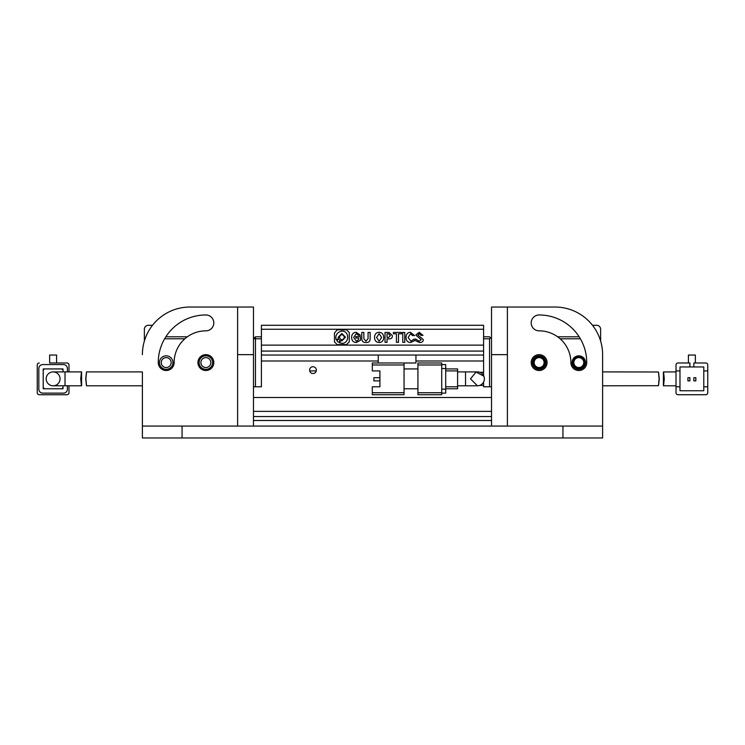 <?xml version="1.0" encoding="UTF-8"?>
<svg xmlns="http://www.w3.org/2000/svg" width="745" height="745" viewBox="0 0 745 745"><rect width="100%" height="100%" fill="white"/><g stroke="black" fill="none" stroke-linecap="round" stroke-linejoin="round"><path stroke-width="1.12" d="M152.52 325.286L148.339 325.286A3.967 3.967 0 0 0 144.372 329.253L144.372 341.042M212.614 362.582A6.742 6.742 0 0 1 205.871 369.324A6.742 6.742 0 0 1 199.12 362.582A6.742 6.742 0 0 1 205.871 355.84A6.742 6.742 0 0 1 212.614 362.582M200.908 362.582A4.964 4.964 0 0 0 205.871 367.536A4.964 4.964 0 0 0 210.826 362.582A4.964 4.964 0 0 0 205.871 357.619A4.964 4.964 0 0 0 200.908 362.582M172.933 362.582A6.742 6.742 0 0 1 166.191 369.324A6.742 6.742 0 0 1 159.449 362.582A6.742 6.742 0 0 1 166.191 355.84A6.742 6.742 0 0 1 172.933 362.582M161.237 362.582A4.964 4.964 0 0 0 166.191 367.536A4.964 4.964 0 0 0 171.154 362.582A4.964 4.964 0 0 0 166.191 357.619A4.964 4.964 0 0 0 161.237 362.582M184.872 338.779L164.636 338.779M145.443 337.867L144.372 338.779M187.368 336.796L165.846 336.796M60.066 378.851A6.947 6.947 0 0 0 53.118 371.904A6.947 6.947 0 0 0 46.181 378.851A6.947 6.947 0 0 0 53.118 385.789A6.947 6.947 0 0 0 60.066 378.851M65.02 385.789L81.587 385.789L81.587 371.904L65.02 371.904L65.02 385.789L53.118 385.789A6.947 6.947 0 0 1 46.181 378.851A6.947 6.947 0 0 1 53.118 371.904A6.947 6.947 0 0 0 46.181 378.851M80.711 378.851C81.652 369.892 81.68 369.892 80.795 378.851C81.68 387.81 81.652 387.81 80.711 378.851M39.234 394.72L67.003 394.72L39.234 394.72A1.984 1.984 0 0 1 37.25 392.736L37.25 364.966L37.25 392.736M63.036 385.789L63.036 388.769L43.201 388.769L43.201 368.933L63.036 368.933L63.036 371.904M49.645 362.983L67.003 362.983L56.592 362.983L56.592 355.039L49.645 355.039L49.645 362.983M68.987 392.736L68.987 385.789L68.987 392.736A1.984 1.984 0 0 1 67.003 394.72M68.987 371.904L68.987 364.966L68.987 371.904M37.25 364.966A1.984 1.984 0 0 1 39.234 362.983M67.003 362.983A1.984 1.984 0 0 1 68.987 364.966M67.404 385.789L67.404 389.16A3.967 3.967 0 0 1 63.437 393.127L42.8 393.127A3.967 3.967 0 0 1 38.833 389.16L38.833 368.533A3.967 3.967 0 0 1 42.8 364.566L63.437 364.566A3.967 3.967 0 0 1 67.404 368.533L67.404 371.904M61.053 368.933A1.984 1.984 0 0 1 63.036 370.917M43.201 370.917A1.984 1.984 0 0 1 45.184 368.933M45.184 388.769A1.984 1.984 0 0 1 43.201 386.785M63.036 386.785A1.984 1.984 0 0 1 61.053 388.769M85.88 378.851C86.746 369.892 86.69 369.892 85.731 378.851C86.69 387.81 86.746 387.81 85.88 378.851M562.941 437.967L562.941 426.056L602.612 426.056L602.612 437.967L142.388 437.967L142.388 426.056L182.059 426.056L182.059 437.967M182.059 426.056L562.941 426.056M86.634 371.904L142.388 371.904L142.388 426.056L142.388 385.789L86.634 385.789M491.523 338.779L490.536 337.783L489.539 338.779L489.539 386.785L483.589 386.785L483.589 382.073M483.589 336.796L489.539 336.796L490.536 337.783M483.589 375.629L483.589 338.779L489.539 338.779M255.46 336.796L255.46 338.779L261.411 338.779L261.411 386.785L255.46 386.785L255.46 338.779L253.477 338.779L255.46 336.796L261.411 336.796M465.541 371.904L465.541 385.789L477.443 385.789A6.947 6.947 0 0 0 484.38 378.851A6.947 6.947 0 0 0 477.443 371.904L457.598 371.904M372.304 394.72L404.041 394.72L404.041 392.736L372.304 392.736L372.304 394.72M404.041 364.966L404.041 362.983L372.304 362.983L372.304 364.966L404.041 364.966L404.041 392.736M379.913 386.785L379.913 370.917L379.913 377.706L373.888 377.706L373.888 380.881L379.913 380.881L379.913 386.785L372.304 386.785L372.304 392.736M417.926 368.933L404.041 368.933M417.926 388.769L404.041 388.769M404.041 362.983L415.943 362.983L415.943 355.039L261.411 355.039L261.411 351.072L483.589 351.072L483.589 355.039L415.943 355.039M379.913 370.917L372.304 370.917L372.304 364.966M441.729 364.966L441.729 362.983L417.926 362.983L417.926 364.966L441.729 364.966L441.729 392.736L417.926 392.736L417.926 394.72L441.729 394.72L441.729 392.736M417.926 392.736L417.926 364.966M378.255 362.983L378.255 355.039M441.729 393.127L445.696 393.127L445.696 389.16L441.729 389.16M441.729 368.533L445.696 368.533L445.696 389.16M445.696 368.533L445.696 364.566L441.729 364.566M445.696 388.769L457.598 388.769L457.598 386.785L445.696 386.785M445.696 370.917L457.598 370.917L457.598 386.785M457.598 370.917L457.598 368.933L445.696 368.933M477.433 385.789L470.495 378.851L476.074 372.044L483.85 376.178M484.38 378.851L484.25 380.201M309.715 370.917L316.262 370.917M592.48 325.286L596.661 325.286A3.967 3.967 0 0 1 600.628 329.253L600.628 338.779L599.893 338.779M585.551 362.582A6.742 6.742 0 0 1 578.809 369.324A6.742 6.742 0 0 1 572.067 362.582A6.742 6.742 0 0 1 578.809 355.84A6.742 6.742 0 0 1 585.551 362.582M572.858 362.582A5.951 5.951 0 0 0 578.809 368.533A5.951 5.951 0 0 0 584.76 362.582A5.951 5.951 0 0 0 578.809 356.632A5.951 5.951 0 0 0 572.858 362.582M545.88 362.582A6.742 6.742 0 0 1 539.129 369.324A6.742 6.742 0 0 1 532.386 362.582A6.742 6.742 0 0 1 539.129 355.84A6.742 6.742 0 0 1 545.88 362.582M533.178 362.582A5.951 5.951 0 0 0 539.129 368.533A5.951 5.951 0 0 0 545.089 362.582A5.951 5.951 0 0 0 539.129 356.632A5.951 5.951 0 0 0 533.178 362.582M573.846 362.582A4.964 4.964 0 0 0 578.809 367.536A4.964 4.964 0 0 0 583.763 362.582A4.964 4.964 0 0 0 578.809 357.619A4.964 4.964 0 0 0 573.846 362.582M534.174 362.582A4.964 4.964 0 0 0 539.129 367.536A4.964 4.964 0 0 0 544.092 362.582A4.964 4.964 0 0 0 539.129 357.619A4.964 4.964 0 0 0 534.174 362.582M580.364 338.779L560.128 338.779M579.154 336.796L557.632 336.796M600.628 341.042L600.628 338.779L599.455 337.606M676.013 371.904L663.395 371.978L663.413 385.789L676.013 385.789M664.289 378.851C663.348 369.892 663.32 369.892 664.205 378.851C663.32 387.81 663.348 387.81 664.289 378.851M676.013 392.736A1.984 1.984 0 0 0 677.997 394.72L705.766 394.72A1.984 1.984 0 0 0 707.75 392.736L707.75 386.785L703.783 386.785L703.783 390.753L679.98 390.753L679.98 386.785L676.013 386.785L676.013 392.736L676.013 364.966A1.984 1.984 0 0 1 677.997 362.983L689.898 362.983L689.898 366.95L679.98 366.95L679.98 370.917L676.013 370.917M707.75 364.966A1.984 1.984 0 0 0 705.766 362.983L693.865 362.983L693.865 366.95L703.783 366.95L703.783 370.917L707.75 370.917L707.75 364.966L707.75 386.785M695.355 362.983L695.355 355.039L688.408 355.039L688.408 362.983L677.997 362.983M677.997 394.72L705.766 394.72M679.98 370.917L679.98 386.785M703.783 386.785L703.783 370.917M689.898 366.95L693.865 366.95M695.849 380.881L695.849 377.706L693.865 377.706L693.865 380.881L695.849 380.881M689.898 380.881L689.898 377.706L687.914 377.706L687.914 380.881L689.898 380.881M659.12 378.851C658.254 369.892 658.31 369.892 659.269 378.851C658.31 387.81 658.254 387.81 659.12 378.851C658.254 369.892 658.31 369.892 659.269 378.851C658.31 387.81 658.254 387.81 659.12 378.851M658.338 371.997L602.612 371.904L602.612 354.648A47.605 47.605 0 0 0 555.006 307.033L491.523 307.033L491.523 354.648L507.392 354.648L507.392 426.056L491.523 426.056L491.523 354.648M602.612 354.648L602.612 426.056L602.612 385.789L658.338 385.705M205.871 370.516A7.934 7.934 0 0 0 213.806 362.582A7.934 7.934 0 0 0 205.871 354.648A7.934 7.934 0 0 0 197.928 362.582A7.934 7.934 0 0 0 205.871 370.516M158.257 362.582A7.934 7.934 0 0 0 166.191 370.516A7.934 7.934 0 0 0 174.125 362.582A31.737 31.737 0 0 1 205.871 330.845A7.934 7.934 0 0 0 213.806 322.911A7.934 7.934 0 0 0 205.871 314.967A47.605 47.605 0 0 0 158.257 362.582M237.608 307.033L237.608 426.056L253.477 426.056L253.477 307.033L189.994 307.033A47.605 47.605 0 0 0 142.388 354.648M539.129 370.516A7.934 7.934 0 0 1 531.194 362.582A7.934 7.934 0 0 1 539.129 354.648A7.934 7.934 0 0 1 547.072 362.582A7.934 7.934 0 0 1 539.129 370.516M586.743 362.582A7.934 7.934 0 0 1 578.809 370.516A7.934 7.934 0 0 1 570.875 362.582A31.737 31.737 0 0 0 539.129 330.845A7.934 7.934 0 0 1 531.194 322.911A7.934 7.934 0 0 1 539.129 314.967A47.605 47.605 0 0 1 586.743 362.582M507.392 354.648L507.392 307.033M309.613 370.116A3.371 3.371 0 0 0 312.984 373.496A3.371 3.371 0 0 0 316.364 370.116A3.371 3.371 0 0 0 312.984 366.745A3.371 3.371 0 0 0 309.613 370.116M378.255 360.99L261.411 360.99L261.411 386.785L253.477 386.785M491.523 386.785L483.589 386.785L483.589 385.398L479.752 385.398M479.752 372.304L483.589 372.304L483.589 360.99L415.943 360.99M491.523 397.495L253.477 397.495M261.411 329.253L261.411 345.121L483.589 345.121L483.589 325.286L261.411 325.286L261.411 329.253L483.589 329.253M253.477 420.506L491.523 420.506M404.777 332.428L402.756 332.428L402.756 342.346L404.777 342.346L404.777 332.428M410.421 332.289C407.608 332.475 406.127 334.188 405.988 337.411C406.127 340.67 407.636 342.383 410.504 342.532L414.295 340.875L414.295 338.984L410.979 341.201L408.092 337.504L410.551 333.723L412.488 335.567L414.509 335.567L410.421 332.289M419.5 342.532C422.052 342.532 423.318 341.555 423.29 339.58L417.861 335.017L419.286 333.723L421.046 335.38L423.03 335.38L419.239 332.289L415.757 335.017L421.176 339.72L419.202 341.247L415.542 338.938L415.542 340.688L419.5 342.532M337.159 344.59L346.555 344.59L349.256 341.899L349.256 332.494L346.555 329.802L337.159 329.802L334.468 333.034L334.468 341.899L337.159 344.59M401.555 332.428L393.379 332.428L393.379 333.816L396.433 333.816L396.433 342.346L398.501 342.346L398.501 333.816L401.555 333.816L401.555 332.428M392.382 335.66L389.03 332.428L385.025 332.428L385.025 342.346L387.046 342.346L387.046 338.891L389.03 338.891C391.321 338.956 392.447 337.876 392.382 335.66M374.53 337.457C374.67 340.661 376.206 342.346 379.131 342.532C382.055 342.346 383.591 340.661 383.74 337.457C383.535 334.198 381.999 332.475 379.131 332.289C376.206 332.419 374.67 334.142 374.53 337.457M365.916 342.532C368.877 342.691 370.284 341.201 370.135 338.062L370.135 332.428L368.067 332.428L368.067 338.658L365.963 341.201L363.849 338.658L363.849 332.428L361.791 332.428L361.791 338.156C361.697 341.163 363.076 342.626 365.916 342.532M356.231 332.289C353.279 332.447 351.742 334.142 351.631 337.364C351.742 340.688 353.326 342.411 356.361 342.532L360.45 340.316L360.45 336.628L355.765 336.628L355.765 338.016L358.513 338.016L358.513 339.673L356.408 341.201L353.698 337.411L356.231 333.676L358.261 335.203L360.412 335.203L356.231 332.289M253.477 411.38L491.523 411.38M376.588 337.457L379.131 341.247L381.626 337.457L379.131 333.676L376.588 337.457M388.639 333.816L387.046 333.816L387.046 337.457L388.639 337.457L390.324 335.66L388.639 333.816M339.347 337.215C341.061 340.595 342.774 340.595 344.479 337.215C342.774 333.835 341.061 333.835 339.347 337.215M340.661 340.698L339.375 342.756L341.862 343.305C349.591 343.706 349.591 330.687 341.862 331.087C333.9 332.792 335.911 340.372 336.461 339.85L338.454 338.491L338.221 337.196L341.862 333.49L345.494 337.196L341.862 340.903L340.661 340.698M337.047 340.726C337.997 342.598 338.947 342.598 339.897 340.726C338.947 338.845 337.997 338.845 337.047 340.726M237.608 354.648L253.477 354.648M491.523 416.539L253.477 416.539M65.02 371.904L53.118 371.904M465.541 385.789L457.598 385.789"/></g></svg>
